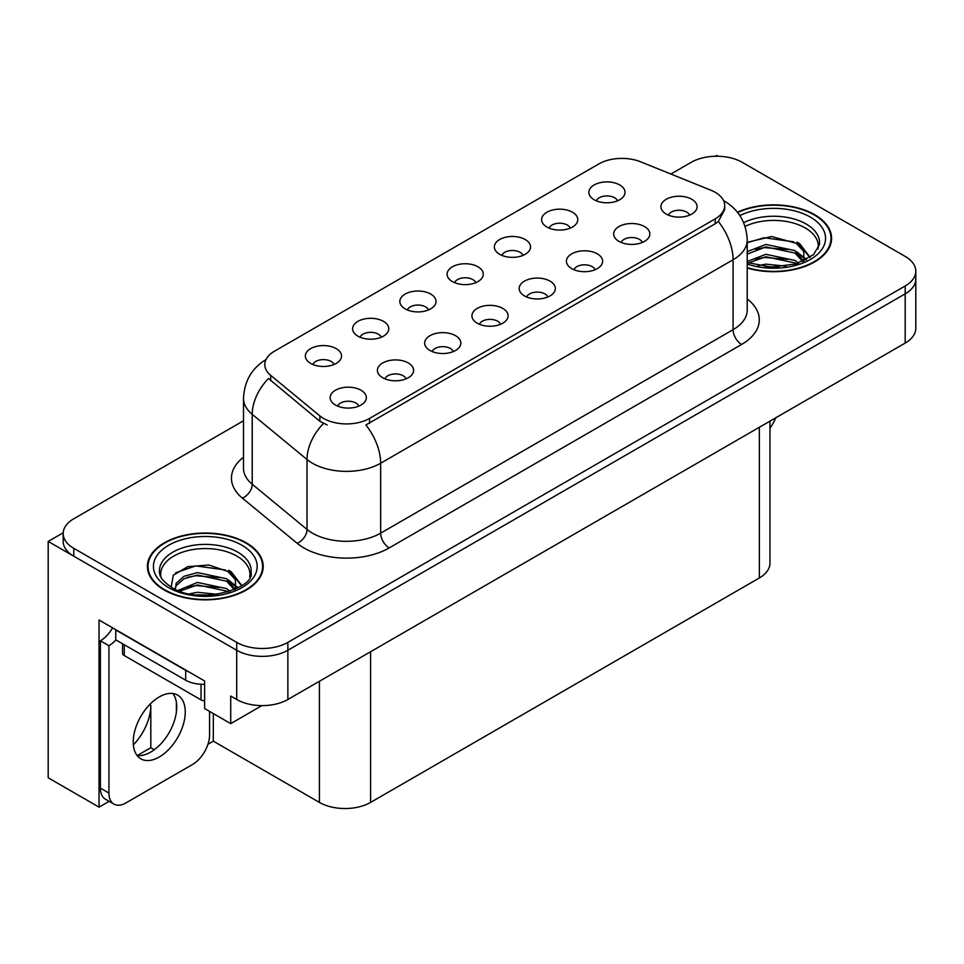 <?xml version="1.0" encoding="UTF-8"?>
<svg xmlns="http://www.w3.org/2000/svg" width="964" height="964" viewBox="0 0 964 964"><rect width="100%" height="100%" fill="white"/><g stroke="black" fill="none" stroke-linecap="round" stroke-linejoin="round"><path stroke-width="1.45" d="M689.597 215.153A10.857 6.266 0 0 0 686.681 212.092A10.857 6.266 0 0 0 675.993 210.501A10.857 6.266 0 0 0 668.426 215.153M691.803 199.295A18.087 10.447 0 0 0 668.618 198.126A18.087 10.447 0 0 0 662.63 211.104A18.087 10.447 0 0 0 666.22 214.068A18.087 10.447 0 0 0 695.393 211.104A18.087 10.447 0 0 0 691.803 199.295M523.03 255.376A10.857 6.266 0 0 0 520.114 252.327A10.857 6.266 0 0 0 509.414 250.736A10.857 6.266 0 0 0 501.846 255.376M525.235 239.518A18.087 10.447 0 0 0 502.051 238.361A18.087 10.447 0 0 0 496.05 251.339A18.087 10.447 0 0 0 499.641 254.291A18.087 10.447 0 0 0 528.826 251.339A18.087 10.447 0 0 0 525.235 239.518M570.278 228.094A10.857 6.266 0 0 0 567.362 225.046A10.857 6.266 0 0 0 556.674 223.455A10.857 6.266 0 0 0 549.094 228.094M572.483 212.237A18.087 10.447 0 0 0 549.299 211.08A18.087 10.447 0 0 0 543.31 224.058A18.087 10.447 0 0 0 546.889 227.01A18.087 10.447 0 0 0 576.074 224.058A18.087 10.447 0 0 0 572.483 212.237M381.274 337.219A10.857 6.266 0 0 0 378.358 334.171A10.857 6.266 0 0 0 367.67 332.58A10.857 6.266 0 0 0 360.09 337.219M383.479 321.361A18.087 10.447 0 0 0 360.295 320.193A18.087 10.447 0 0 0 354.306 333.183A18.087 10.447 0 0 0 357.885 336.135A18.087 10.447 0 0 0 387.07 333.183A18.087 10.447 0 0 0 383.479 321.361M500.593 324.266A10.857 6.266 0 0 0 497.677 321.217A10.857 6.266 0 0 0 486.989 319.626A10.857 6.266 0 0 0 479.421 324.266M502.798 308.408A18.087 10.447 0 0 0 479.614 307.251A18.087 10.447 0 0 0 473.625 320.229A18.087 10.447 0 0 0 477.216 323.181A18.087 10.447 0 0 0 506.389 320.229A18.087 10.447 0 0 0 502.798 308.408M406.097 378.828A10.857 6.266 0 0 0 403.181 375.779A10.857 6.266 0 0 0 392.481 374.189A10.857 6.266 0 0 0 384.913 378.828M408.302 362.97A18.087 10.447 0 0 0 385.118 361.801A18.087 10.447 0 0 0 379.117 374.791A18.087 10.447 0 0 0 382.708 377.743A18.087 10.447 0 0 0 411.893 374.791A18.087 10.447 0 0 0 408.302 362.97M617.526 200.813A10.857 6.266 0 0 0 614.61 197.765A10.857 6.266 0 0 0 603.922 196.174A10.857 6.266 0 0 0 596.355 200.813M619.731 184.955A18.087 10.447 0 0 0 596.547 183.799A18.087 10.447 0 0 0 590.558 196.777A18.087 10.447 0 0 0 594.149 199.729A18.087 10.447 0 0 0 623.322 196.777A18.087 10.447 0 0 0 619.731 184.955M547.841 296.984A10.857 6.266 0 0 0 544.937 293.936A10.857 6.266 0 0 0 534.237 292.345A10.857 6.266 0 0 0 526.669 296.984M550.046 281.127A18.087 10.447 0 0 0 526.862 279.97A18.087 10.447 0 0 0 520.873 292.948A18.087 10.447 0 0 0 524.464 295.9A18.087 10.447 0 0 0 553.637 292.948A18.087 10.447 0 0 0 550.046 281.127M642.349 242.422A10.857 6.266 0 0 0 639.433 239.373A10.857 6.266 0 0 0 628.745 237.783A10.857 6.266 0 0 0 621.165 242.422M644.554 226.576A18.087 10.447 0 0 0 621.37 225.407A18.087 10.447 0 0 0 615.369 238.385A18.087 10.447 0 0 0 618.96 241.349A18.087 10.447 0 0 0 648.145 238.385A18.087 10.447 0 0 0 644.554 226.576M595.101 269.703A10.857 6.266 0 0 0 592.185 266.654A10.857 6.266 0 0 0 581.485 265.064A10.857 6.266 0 0 0 573.917 269.703M597.306 253.845A18.087 10.447 0 0 0 574.122 252.689A18.087 10.447 0 0 0 568.121 265.666A18.087 10.447 0 0 0 571.712 268.619A18.087 10.447 0 0 0 600.897 265.666A18.087 10.447 0 0 0 597.306 253.845M428.522 309.938A10.857 6.266 0 0 0 425.606 306.889A10.857 6.266 0 0 0 414.918 305.299A10.857 6.266 0 0 0 407.35 309.938M430.727 294.08A18.087 10.447 0 0 0 407.543 292.911A18.087 10.447 0 0 0 401.554 305.901A18.087 10.447 0 0 0 405.145 308.854A18.087 10.447 0 0 0 434.318 305.901A18.087 10.447 0 0 0 430.727 294.08M475.782 282.657A10.857 6.266 0 0 0 472.866 279.608A10.857 6.266 0 0 0 462.166 278.018A10.857 6.266 0 0 0 454.598 282.657M477.975 266.799A18.087 10.447 0 0 0 454.791 265.642A18.087 10.447 0 0 0 448.802 278.62A18.087 10.447 0 0 0 452.393 281.572A18.087 10.447 0 0 0 481.566 278.62A18.087 10.447 0 0 0 477.975 266.799M358.837 406.109A10.857 6.266 0 0 0 355.933 403.06A10.857 6.266 0 0 0 345.233 401.47A10.857 6.266 0 0 0 337.665 406.109M361.042 390.251A18.087 10.447 0 0 0 337.858 389.082A18.087 10.447 0 0 0 331.869 402.072A18.087 10.447 0 0 0 335.46 405.025A18.087 10.447 0 0 0 364.633 402.072A18.087 10.447 0 0 0 361.042 390.251M453.345 351.547A10.857 6.266 0 0 0 450.429 348.498A10.857 6.266 0 0 0 439.741 346.907A10.857 6.266 0 0 0 432.161 351.547M455.55 335.689A18.087 10.447 0 0 0 432.366 334.532A18.087 10.447 0 0 0 426.365 347.51A18.087 10.447 0 0 0 429.956 350.462A18.087 10.447 0 0 0 459.141 347.51A18.087 10.447 0 0 0 455.55 335.689M334.026 364.5A10.857 6.266 0 0 0 331.11 361.44A10.857 6.266 0 0 0 320.409 359.861A10.857 6.266 0 0 0 312.842 364.5M336.231 348.643A18.087 10.447 0 0 0 313.047 347.474A18.087 10.447 0 0 0 307.046 360.464A18.087 10.447 0 0 0 310.637 363.416A18.087 10.447 0 0 0 339.822 360.464A18.087 10.447 0 0 0 336.231 348.643M715.18 192.294A32.571 18.798 0 0 0 710.83 190.197L640.59 161.795A32.571 18.798 0 0 0 598.885 163.904L274.342 351.282A32.571 18.798 0 0 0 264.799 364.573A32.571 18.798 0 0 0 270.691 375.358L319.867 415.906A32.571 18.798 0 0 0 369.574 418.424L715.18 218.888A32.571 18.798 0 0 0 724.711 205.597A32.571 18.798 0 0 0 715.18 192.294M63.214 532.755L48.2 541.431L236.698 650.254A36.186 20.895 0 0 0 287.862 650.254L905.196 293.839A36.186 20.895 0 0 0 915.8 279.066A36.186 20.895 0 0 1 905.196 293.839L287.862 650.254A36.186 20.895 0 0 1 236.698 650.254L73.782 556.204A36.186 20.895 0 0 1 63.19 541.431L63.19 533.55A36.186 20.895 0 0 0 73.782 548.323L236.698 642.373A36.186 20.895 0 0 0 287.862 642.373L905.196 285.959A36.186 20.895 0 0 0 915.8 271.185A36.186 20.895 0 0 0 905.196 256.412L742.292 162.362A36.186 20.895 0 0 0 691.116 162.362L670.884 174.05M718.072 156.252L716.71 155.469L715.336 156.252M109.113 801.325L99.039 807.145L99.039 620.021L204.621 680.982L204.621 708.552L230.721 723.627L230.721 696.044L236.698 699.49A36.186 20.895 0 0 0 287.862 699.49L905.196 343.076A36.186 20.895 0 0 0 915.8 328.302L915.8 271.185M261.919 705.612L230.721 723.627M99.039 807.145L48.2 777.791L48.2 541.431M769.947 421.16L769.947 563.193A36.186 20.895 180 0 1 759.355 577.966L370.598 802.409A36.186 20.895 180 0 1 319.421 802.409L213.321 741.159L213.321 713.577M176.388 712.083L176.388 702.382M213.321 741.159L207.959 744.256M137.262 755.523L150.806 747.703L154.312 749.727M133.357 744.823A38.596 22.28 120 0 0 150.806 705.359L149.589 704.66M150.806 747.703L150.806 705.359M747.221 268.016A57.9 33.427 0 0 0 831.583 238.289A57.9 33.427 0 0 0 814.628 214.659A57.9 33.427 0 0 0 737.412 212.237M246.242 542.804A57.9 33.427 0 0 0 183.148 535.562A57.9 33.427 0 0 0 147.408 566.446A57.9 33.427 0 0 0 164.362 590.076A57.9 33.427 0 0 0 227.468 597.318A57.9 33.427 0 0 0 263.208 566.446A57.9 33.427 0 0 0 246.242 542.804M148.01 569.507A57.9 33.427 0 0 0 147.817 570.387M724.711 205.597L724.711 209.586L718.337 221.503L715.18 223.793L365.91 424.979A42.211 24.377 60 0 1 380.659 463.226A48.248 27.86 180 0 1 312.432 463.226A48.248 27.86 180 0 1 307.022 459.515L252.231 414.327A48.248 27.86 180 0 1 243.506 398.349L243.506 468.275A48.248 27.86 0 0 0 252.231 484.253L307.022 529.429A48.248 27.86 0 0 0 312.432 533.152A48.248 27.86 0 0 0 380.659 533.152L733.086 329.688A48.248 27.86 0 0 0 747.221 309.986L747.221 240.06A48.248 27.86 180 0 1 733.086 259.762A42.211 24.377 -120 0 0 718.337 221.503M327.182 424.979L319.867 421.28L268.498 378.503A42.211 28.233 129.5 0 0 252.231 414.327L252.231 484.253A12.062 8.074 -50.5 0 1 242.35 498.099A60.31 34.825 180 0 1 243.506 457.237M243.506 420.786L73.782 518.777A36.186 20.895 0 0 0 63.19 533.55M262.798 570.387A57.9 33.427 0 0 0 262.606 569.507M831.173 242.229A57.9 33.427 0 0 0 830.98 241.362M775.719 417.834A24.124 13.93 -60 0 1 769.947 428.112M159.253 757.017A36.789 21.244 120 0 0 183.281 724.591A36.789 21.244 120 0 0 177.641 695.116A36.789 21.244 120 0 0 159.253 696.936A36.789 21.244 120 0 0 135.213 729.35A36.789 21.244 120 0 0 140.852 758.837A36.789 21.244 120 0 0 159.253 757.017M172.881 693.526A36.789 21.244 -60 0 1 173.424 723.59A36.789 21.244 -60 0 1 150.721 752.089A36.789 21.244 -60 0 1 137.093 755.499M209.574 711.408L209.574 734.954A24.124 13.93 -60 0 1 192.511 764.5L125.983 802.904A24.124 13.93 -60 0 1 113.921 804.109A24.124 13.93 -60 0 1 108.932 793.059L108.932 645.723L100.401 640.795A24.124 13.93 120 0 0 112.583 627.841M115.945 639.927A24.124 13.93 -60 0 1 108.932 645.723M113.921 804.109L105.389 799.18A24.124 13.93 -60 0 1 100.401 788.13L100.401 640.795M188.884 671.896A24.124 13.93 180 0 1 185.691 670.341L115.752 629.962A24.124 13.93 0 0 0 116.029 629.829M185.691 670.341L185.691 680.198A24.124 13.93 0 0 0 204.621 684.235M115.752 629.962L115.752 639.819L185.691 680.198M745.052 226.407A44.633 25.763 180 0 1 805.241 227.95A44.633 25.763 180 0 1 818.05 248.965M803.928 260.955L803.771 251.592L796.36 243.338L771.549 236.493L747.221 242.338M737.677 212.562A57.298 33.077 180 0 1 814.194 214.9A57.298 33.077 180 0 1 830.98 238.289A57.298 33.077 180 0 1 747.221 267.63M758.102 265.642L765.874 264.148L786.106 266.197M765.175 266.691L778.924 266.968M747.221 261.497L765.874 254.303L795.011 260.449L798.517 263.148M748.353 262.979L765.874 256.761L795.011 262.919L796.372 263.859M747.221 251.64L765.874 244.458L795.011 250.604L803.458 261.172M747.221 254.11L765.874 246.917L795.011 253.062L802.723 261.497M747.221 242.675L764.187 237.734L793.818 241.831M796.505 243.085L799.626 244.856L809.929 257.545M755.39 249.29L764.187 247.591L787.745 249.519M800.241 255.111L805.88 259.979M755.39 259.135L764.187 257.436L787.745 259.364M768.308 266.956L775.984 267.1M797.047 242.145L799.626 243.627L810.158 257.388M796.782 251.845L806.591 259.593M160.94 577.111A44.633 25.763 180 0 1 186.016 551.083A44.633 25.763 180 0 1 236.867 556.095A44.633 25.763 180 0 1 249.676 577.111M235.553 589.1L235.397 579.738L227.986 571.483L208.911 565.024L187.739 566.675L173.267 575.243L171.17 587.04M245.82 543.057A57.298 33.077 180 0 1 262.606 566.446A57.298 33.077 180 0 1 227.227 597.005A57.298 33.077 180 0 1 164.796 589.835A57.298 33.077 180 0 1 148.01 566.446A57.298 33.077 180 0 1 183.377 535.876A57.298 33.077 180 0 1 245.82 543.057M189.715 593.788L197.5 592.306L217.731 594.342M196.801 594.848L210.55 595.113M178.087 590.414L197.5 582.449L226.624 588.606L230.131 591.306M179.967 591.125L197.5 584.919L226.624 591.065L227.998 592.004M175.364 589.245L176.183 583.28L183.979 576.291L197.5 572.604L226.624 578.749L235.083 589.317M175.243 588.618L176.183 585.738L183.979 578.749L197.5 575.062L226.624 581.22L234.348 589.643M122.512 643.723L122.512 653.11A6.025 3.482 0 0 0 124.284 655.568L201.042 699.888A6.025 3.482 0 0 0 204.621 700.888M175.605 572.833L195.812 565.892L225.443 569.977M228.131 571.23L231.24 573.014L241.542 585.702M187.016 577.436L195.812 575.737L219.37 577.665M231.854 583.256L237.506 588.124M187.016 587.293L195.812 585.582L219.37 587.522M199.934 595.113L207.597 595.246M228.673 570.29L231.24 571.785L241.771 585.534M228.396 579.991L238.216 587.739M905.196 343.076L905.196 285.959M287.862 699.49L287.862 642.373M236.698 699.49L236.698 642.373M370.598 802.409L370.598 651.724M759.355 577.966L759.355 427.281M319.421 802.409L319.421 681.271M270.691 375.358L270.691 380.732M319.867 415.906L319.867 421.28M369.574 418.424L369.574 423.329M715.18 218.888L715.18 223.793M389.191 547.926A12.062 6.965 60 0 1 380.659 533.152L380.659 463.226L733.086 259.762L733.086 329.688A12.062 6.965 60 0 0 741.617 344.461L389.191 547.926A60.31 34.825 180 0 1 303.901 547.926A60.31 34.825 180 0 1 297.141 543.274L242.35 498.099M323.47 423.509A42.211 28.233 129.5 0 0 307.022 459.515L307.022 529.429A12.062 8.074 -50.5 0 1 297.141 543.274M747.221 298.948A60.31 34.825 180 0 1 741.617 344.461M73.782 548.323L73.782 556.204M108.932 793.059L100.401 788.13M743.666 222.696A45.862 26.486 180 0 1 806.121 223.997A45.862 26.486 180 0 1 819.436 244.615L813.556 254.665L796.071 263.943L771.248 267.1L747.221 262.557M739.858 215.599A51.863 29.944 180 0 1 810.363 217.117A51.863 29.944 180 0 1 814.64 256.665A51.863 29.944 180 0 1 747.221 264.04M805.217 227.986A47.043 27.161 180 0 1 806.073 228.444M159.554 572.773A45.862 26.486 180 0 1 186.245 546.781A45.862 26.486 180 0 1 237.734 552.143A45.862 26.486 180 0 1 251.05 572.773C255.243 588.257 198.307 605.729 171.64 587.317C158.698 578.737 159.976 573.761 159.554 572.773M241.976 545.263A51.863 29.944 180 0 1 241.976 587.618A51.863 29.944 180 0 1 168.628 587.618A51.863 29.944 180 0 1 168.628 545.263A51.863 29.944 180 0 1 241.976 545.263M236.843 556.144A47.043 27.161 180 0 1 237.698 556.59M201.042 699.888L201.042 684.235M124.284 655.568L124.284 644.735M747.221 240.06C746.401 222.72 738.773 209.706 724.338 201.042L723.53 200.584M266.377 359.331C251.941 367.995 244.326 380.997 243.506 398.349M830.98 238.289L830.98 243.109M262.606 566.446L262.606 571.254M148.01 566.446L148.01 571.254"/></g></svg>
